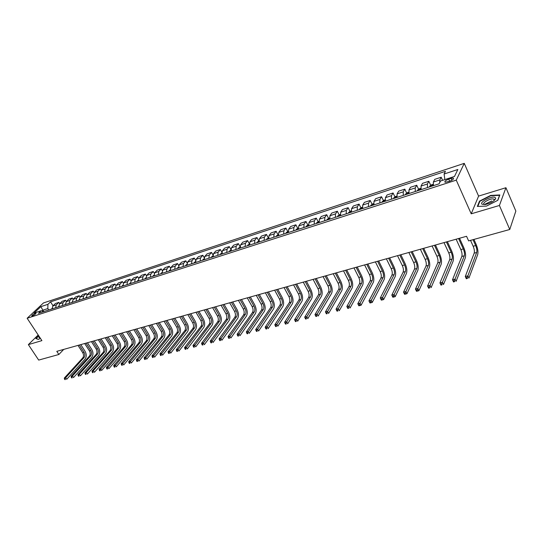 <?xml version="1.0" encoding="UTF-8"?>
<svg xmlns="http://www.w3.org/2000/svg" width="543" height="543" viewBox="0 0 543 543"><rect width="100%" height="100%" fill="white"/><g stroke="black" fill="none" stroke-linecap="round" stroke-linejoin="round"><path stroke-width="0.81" d="M32.458 315.863C34.8 314.784 35.974 313.854 35.987 313.073L35.315 313.162C32.98 314.234 31.806 315.164 31.793 315.945L32.458 315.863M464.251 163.355L43.46 302.946L27.15 318.266L456.256 180.14L464.251 163.355L478.587 196.091L471.215 213.813L499.411 205.478L505.927 187.722L478.587 196.091M505.927 187.722L515.85 211.071L509.755 229.492L499.411 205.478M484.492 204.473L491.748 200.93M509.755 229.492L468.623 240.895L466.546 236.286L56.798 351.348L58.861 354.491L63.735 349.4M451.002 178.375L448.722 179.122C445.545 180.425 444.337 181.477 445.09 182.278L449.59 181.26C452.787 179.95 454.002 178.898 453.235 178.09L451.002 178.375L451.837 180.249M454.477 176.461L444.866 179.584L444.086 174.018L445.45 171.33L50.526 301.86L53.051 305.784M444.086 174.018L457.851 169.491L454.471 176.475L440.536 181.002L439.111 183.805L38.465 313.291L41.159 310.739L34.073 313.039L40.854 306.659L47.906 304.338L50.526 301.86M38.186 334.983L28.365 344.622L38.682 360.084L58.861 354.491M28.365 344.622L41.906 340.624L27.15 318.266M471.215 213.813L456.256 180.14M43.644 311.397L42.856 310.182L42.028 310.969M48.748 309.972L47.838 308.56L42.856 310.182L40.854 306.659M439.715 182.618L439.823 179.93L441.208 177.228L442.606 180.33M52.189 308.858L52.82 306.001L55.42 303.517L58.875 302.383L59.682 303.646M58.861 306.7L59.486 303.836L62.078 301.338L65.567 300.191L66.395 301.48M65.615 304.514L66.239 301.636L68.818 299.132L72.355 297.971L73.196 299.295M72.463 302.302L73.081 299.403L75.64 296.892L79.23 295.718L80.079 297.075M79.407 300.062L80.004 297.15L82.556 294.632L86.194 293.444L87.063 294.829M86.432 297.788L87.029 294.863L89.568 292.338L93.247 291.129L94.136 292.555L96.668 290.01L100.401 288.788L101.303 290.247M100.781 293.152L101.351 290.193L103.862 287.654L107.643 286.419L108.566 287.919M108.098 290.79L108.661 287.817L111.159 285.272L114.987 284.016L115.93 285.557M115.51 288.394L116.066 285.401L118.55 282.849L122.433 281.579L123.397 283.168M123.03 285.964L123.573 282.957L126.037 280.398L129.974 279.109L130.972 280.751M130.653 283.5L131.189 280.473L133.632 277.907L137.623 276.604L138.648 278.308M138.384 281.002L138.906 277.962L141.336 275.389L145.381 274.066L146.434 275.83M146.223 278.464L146.732 275.41L149.142 272.837L153.241 271.493L154.334 273.326M154.164 275.898L154.667 272.83L157.056 270.244L161.217 268.88L162.343 270.794M162.228 273.292L162.71 270.204L165.086 267.618L169.307 266.233L170.475 268.228M170.407 270.652L170.875 267.55L173.231 264.95L177.507 263.545L178.722 265.642M178.701 267.971L179.156 264.848L181.491 262.249L185.828 260.823L187.091 263.022M187.111 265.249L187.559 262.113L189.867 259.506L194.272 258.061L195.589 260.375M195.65 262.493L196.077 259.337L198.365 256.724L202.831 255.258L204.222 257.701M204.311 259.69L204.725 256.52L206.992 253.9L211.526 252.414L212.978 255M213.1 256.853L213.501 253.662L215.741 251.036L220.343 249.529L221.877 252.278M222.026 253.968L222.413 250.757L224.619 248.124L229.289 246.597L230.918 249.536M231.08 251.036L231.454 247.812L233.633 245.178L238.377 243.624L240.108 246.78M240.277 248.07L240.63 244.825L242.782 242.178L247.594 240.603L249.386 243.882M249.617 245.049L249.95 241.791L252.074 239.137L256.961 237.542L258.746 240.848M259.092 241.988L259.405 238.703L261.502 236.056L266.464 234.427L268.249 237.766M268.717 238.872L269.016 235.574L271.079 232.92L276.122 231.27L277.907 234.637M278.498 235.716L278.776 232.397L280.806 229.737L285.923 228.06L287.709 231.461M288.428 232.506L288.686 229.166L290.681 226.499L295.881 224.802L297.666 228.23L295.962 230.069M298.514 229.241L298.752 225.888L300.713 223.214L305.994 221.49L307.786 224.965M308.77 225.929L308.981 222.555L310.908 219.881L316.277 218.123L318.069 221.639M319.182 222.562L319.379 219.168L321.266 216.487L326.716 214.702L328.515 218.272M329.771 219.141L329.94 215.727L331.787 213.046L337.332 211.234L339.137 214.845M340.529 215.666L340.678 212.232L342.484 209.544L348.117 207.697L349.923 211.363M351.47 212.13L351.592 208.675L353.357 205.987L359.079 204.114L360.898 207.82M362.588 208.532L362.69 205.064L364.407 202.369L370.224 200.462L372.043 204.222M373.896 204.881L373.971 201.385L375.641 198.69L381.559 196.749L383.385 200.564M385.401 201.161L385.442 197.645L387.071 194.951L393.084 192.982L394.917 196.844M397.096 197.38L397.109 193.844L398.684 191.143L404.806 189.14L406.639 193.064M408.994 193.539L408.981 189.982L410.508 187.274L416.732 185.238L418.572 189.222M421.103 189.622L421.063 186.045L422.529 183.344L428.861 181.267L430.708 185.312M433.423 185.645L433.348 182.041L434.76 179.339L441.208 177.228M427.484 187.559L427.422 183.975L428.861 181.267M415.266 191.509L415.239 187.939L416.732 185.238M403.259 195.392L403.259 191.842L404.806 189.14M391.455 199.206L391.489 195.677L393.084 192.982M379.856 202.953L379.91 199.451L381.559 196.749M368.446 206.639L368.534 203.157L370.224 200.462M357.233 210.27L357.342 206.802L359.079 204.114M346.196 213.833L346.332 210.392L348.117 207.697M335.343 217.343L335.499 213.915L337.332 211.234M324.666 220.791L324.85 217.39L326.716 214.702M314.166 224.184L314.37 220.804L316.277 218.123M303.829 227.531L304.053 224.164L305.994 221.49M293.654 230.816L293.899 227.469L295.881 224.802M283.643 234.053L283.908 230.727L285.923 228.06M273.787 237.237L274.072 233.931L276.122 231.27M264.081 240.373L264.387 237.087L266.464 234.427M254.524 243.461L254.85 240.189L256.961 237.542M245.117 246.502L245.456 243.25L247.594 240.603M235.845 249.502L236.205 246.264L238.377 243.624M226.716 252.447L227.096 249.23L229.289 246.597M217.729 255.353L218.116 252.156L220.343 249.529M208.865 258.217L209.272 255.04L211.526 252.414M200.136 261.04L200.557 257.877L202.831 255.258M191.536 263.823L191.971 260.674L194.272 258.061M183.059 266.559L183.507 263.43L185.828 260.823M174.703 269.26L175.165 266.151L177.507 263.545M166.463 271.921L166.945 268.826L169.307 266.233M158.346 274.548L158.834 271.466L161.217 268.88M150.336 277.134L150.839 274.072L153.241 271.493M142.442 279.686L142.958 276.638L145.381 274.066M134.657 282.204L135.187 279.17L137.623 276.604M126.981 284.681L127.524 281.668L129.974 279.109M119.412 287.132L119.955 284.132L122.433 281.579M111.939 289.548L112.496 286.561L114.987 284.016M104.568 291.93L105.138 288.957L107.643 286.419M97.299 294.279L97.883 291.326L100.401 288.788M93.559 295.487L94.143 292.541L97.883 291.326M90.124 296.593L90.715 293.661L93.247 291.129M83.045 298.881L83.649 295.962L86.194 293.444M76.061 301.141L76.672 298.236L79.23 295.718M69.165 303.367L69.782 300.476L72.355 297.971M62.364 305.566L62.988 302.695L65.567 300.191M55.644 307.738L56.275 304.881L58.875 302.383M47.906 304.338L47.838 308.56M44.024 311.499L41.159 310.739M490.655 195.412L479.537 201.093L477.351 206.428L486.467 206.096L497.85 200.292L499.852 194.951L490.655 195.412L490.804 195.758M38.682 335.737L35.845 338.527L38.37 339.436L40.413 338.364M495.372 199.206L494.985 199.227M479.761 201.602L479.537 201.093M470.53 240.373L473.17 246.244C474.31 249.054 474.65 251.355 474.188 253.147L465.29 276.496L467.876 275.844L468.914 278.118L477.67 254.681C478.349 251.993 477.833 248.545 476.13 244.33L473.937 239.422M473.014 239.68L475.654 245.565C476.795 248.382 477.141 250.69 476.679 252.481L467.876 275.844L467.143 277.439L466.111 277.697L466.525 278.607L467.564 278.349L467.143 277.439M467.564 278.349L466.335 278.769L465.29 276.496L466.111 277.697M433.165 184.301L431.115 184.966L429.662 186.181L429.513 186.907M456.127 239.212L460.858 249.597C461.998 252.386 462.324 254.674 461.835 256.452L452.502 279.74L455.041 279.095L456.086 281.342L465.283 257.979C466.003 255.298 465.507 251.871 463.803 247.696L459.521 238.262M432.567 185.916L432.506 185.434L431.386 186.303M458.577 238.526L463.301 248.932C464.441 251.728 464.774 254.015 464.292 255.794L455.041 279.095L454.308 280.677L453.296 280.928L453.71 281.831L454.729 281.573L454.308 280.677M454.729 281.573L453.548 281.98L452.502 279.74L453.296 280.928M420.852 188.292L418.938 188.91L417.323 190.844M444.011 242.612L448.756 252.902C449.896 255.658 450.208 257.932 449.692 259.703L439.939 282.917L442.43 282.285L443.482 284.512L453.1 261.217C453.867 258.549 453.391 255.149 451.681 251.009L447.384 241.669M420.33 189.874L420.268 189.392L419.162 190.254M446.421 241.94L451.158 252.244C452.299 255.013 452.618 257.28 452.109 259.059L442.43 282.285L441.703 283.853L440.706 284.104L441.12 284.994L442.124 284.742L441.703 283.853M442.124 284.742L440.984 285.143L439.939 282.917L440.706 284.104M408.75 192.215L406.972 192.792L405.35 194.713M432.099 245.959L436.857 256.147C437.997 258.882 438.296 261.135 437.753 262.9L427.592 286.046L430.042 285.428L431.094 287.627L441.126 264.407C441.927 261.746 441.473 258.366 439.762 254.273L435.459 245.015M408.295 193.763L408.248 193.281L407.155 194.129M434.468 245.293L439.219 255.502C440.359 258.237 440.665 260.497 440.129 262.269L429.316 286.982L428.332 287.227L428.753 288.109L429.737 287.865L429.316 286.982M429.737 287.865L428.644 288.245L427.592 286.046L428.332 287.227M396.858 196.071L395.209 196.607L393.573 198.521M420.384 249.251L425.149 259.337C426.296 262.045 426.581 264.285 426.011 266.043L415.456 289.12L417.866 288.509L418.918 290.688L429.343 267.536C430.185 264.889 429.751 261.536 428.04 257.477L423.723 248.314M396.471 197.584L396.424 197.102L395.352 197.951M422.712 248.599L427.477 258.706C428.617 261.421 428.909 263.654 428.346 265.418L417.139 290.05L416.176 290.295L416.596 291.17L417.56 290.926L417.139 290.05M417.56 290.926L418.918 290.688L416.508 291.299L415.456 289.12L416.176 290.295M482.109 204.229L485.225 204.528C490.729 203.238 494.211 201.229 495.657 198.5L495.236 197.537C492.42 195.29 478.838 202.227 482.109 204.229M493.926 200.754L494.327 199.946L493.709 199.064C490.953 197.876 481.716 202.878 484.078 204.277L484.96 204.562M477.792 206.415L479.897 201.263L490.668 195.765L499.58 195.317L497.687 200.374M39.245 336.592C38.655 337.474 38.872 337.848 39.897 337.705L39.972 337.698M38.492 339.375L36.157 338.533L38.804 335.927M385.163 199.865L383.643 200.36L381.994 202.261M408.859 252.488L413.637 262.473C414.777 265.16 415.056 267.38 414.465 269.138L403.53 292.141L405.899 291.537L406.951 293.702L417.757 270.624C418.639 267.984 418.219 264.651 416.508 260.626L412.185 251.552M384.851 201.344L384.804 200.856L383.745 201.697M411.146 251.843L415.924 261.855C417.065 264.543 417.343 266.769 416.759 268.52L405.173 293.071L404.223 293.308L404.65 294.17L405.594 293.933L405.173 293.071M405.594 293.933L406.951 293.702L404.583 294.299L403.53 292.141L404.223 293.308M373.672 203.591L372.267 204.046L370.611 205.94M397.524 255.672L402.309 265.561C403.456 268.222 403.72 270.428 403.103 272.179L391.808 295.107L394.137 294.516L395.189 296.661L406.361 273.652C407.277 271.025 406.877 267.719 405.166 263.728L400.836 254.742M373.414 205.037L373.38 204.555L372.328 205.39M399.777 255.04L404.562 264.95C405.702 267.618 405.974 269.823 405.356 271.575L393.41 296.037L392.48 296.274L392.901 297.13L393.831 296.892L393.41 296.037M393.831 296.892L395.189 296.661L392.86 297.245L391.808 295.107L392.48 296.274M362.371 207.256L361.081 207.67L359.418 209.557M386.372 258.801L391.17 268.602C392.311 271.242 392.562 273.428 391.924 275.172L380.276 298.026L382.571 297.449L383.63 299.566L395.148 276.638C396.098 274.018 395.718 270.733 394.008 266.783L389.664 257.877M362.174 208.668L362.147 208.186L361.109 209.014M388.591 258.176L393.383 267.998C394.523 270.638 394.781 272.83 394.143 274.575L381.844 298.955L380.928 299.186L381.356 300.035L382.272 299.804L381.844 298.955M382.272 299.804L383.63 299.566L381.335 300.143L380.276 298.026L380.928 299.186M351.253 210.86L350.079 211.241L348.409 213.121M375.403 261.882L380.202 271.595C381.349 274.208 381.586 276.38 380.921 278.118L368.941 300.897L371.195 300.327L372.254 302.424L384.118 279.57C385.102 276.964 384.736 273.699 383.025 269.783L378.675 260.959M351.124 212.245L351.097 211.756L350.072 212.584M377.582 261.271L382.381 270.998C383.528 273.618 383.765 275.796 383.107 277.534L370.475 301.82L369.573 302.051L370 302.892L370.896 302.661L370.475 301.82M370.896 302.661L372.254 302.424L370 302.994L368.941 300.897L369.573 302.051M340.318 214.404L337.794 215.917L337.576 216.623M364.604 264.916L369.41 274.534C370.557 277.127 370.788 279.285 370.102 281.016L357.796 303.72L360.009 303.157L361.075 305.241L373.265 282.462C374.276 279.862 373.93 276.625 372.22 272.742L367.862 264M340.244 215.754L340.223 215.272L339.212 216.094M366.749 264.312L371.555 273.95C372.702 276.543 372.932 278.708 372.254 280.439L359.29 304.643L358.407 304.867L358.828 305.702L359.717 305.478L359.29 304.643M359.717 305.478L361.075 305.241L358.855 305.797L357.796 303.72L358.407 304.867M329.567 217.886L327.144 219.365L326.92 220.064M353.975 267.896L358.787 277.432C359.934 279.998 360.152 282.143 359.446 283.867L346.828 306.496L349.006 305.947L350.072 308.003L362.575 285.306C363.62 282.713 363.287 279.496 361.577 275.647L357.219 266.986M329.547 219.216L329.533 218.734L328.529 219.542M356.086 267.305L360.898 276.855C362.045 279.428 362.262 281.579 361.563 283.303L348.294 307.419L347.418 307.637L347.846 308.465L348.715 308.241L348.294 307.419M348.715 308.241L347.846 308.465M346.828 306.496L347.418 307.637M318.985 221.32L316.664 222.759L316.433 223.451M343.515 270.835L348.334 280.283C349.475 282.828 349.685 284.96 348.959 286.677L336.042 309.232L338.187 308.689L339.253 310.725L352.061 288.102C353.133 285.523 352.814 282.326 351.104 278.511L346.739 269.932M319.019 222.616L319.012 222.135L318.015 222.942M345.592 270.251L350.411 279.713C351.552 282.265 351.762 284.396 351.043 286.12L337.468 310.148L336.612 310.365L337.04 311.18L337.895 310.963L337.468 310.148M337.895 310.963L337.04 311.18M336.042 309.232L336.612 310.365M308.573 224.693L306.354 226.098L306.116 226.791M333.219 273.726L338.038 283.086C339.185 285.611 339.382 287.729 338.635 289.439L325.427 311.92L327.538 311.383L328.603 313.406L341.703 290.858C342.809 288.285 342.504 285.116 340.8 281.328L336.429 272.824M308.682 225.535L307.677 226.282M335.262 273.149L340.088 282.53C341.228 285.061 341.432 287.179 340.692 288.89L326.825 312.836L325.983 313.046L326.404 313.854L327.253 313.644L326.825 312.836M327.253 313.644L326.404 313.854M325.427 311.92L325.983 313.046M298.324 228.019L297.666 228.23M323.078 276.577L327.904 285.856C329.044 288.353 329.234 290.457 328.474 292.161L314.988 314.56L317.064 314.037L318.123 316.04L331.508 293.566C332.642 291.014 332.35 287.858 330.646 284.104L326.275 275.674M298.419 228.766L297.496 229.574M325.094 276.007L329.92 285.306C331.06 287.81 331.25 289.914 330.497 291.618L316.352 315.476L315.517 315.687L315.945 316.488L316.779 316.277L316.352 315.476M316.779 316.277L315.945 316.488M314.988 314.56L315.517 315.687M288.238 231.284L286.215 232.614L285.964 233.3M313.094 279.38L317.926 288.577C319.067 291.055 319.243 293.145 318.463 294.842L304.711 317.166L306.747 316.65L307.813 318.632L321.47 296.24C322.63 293.688 322.352 290.559 320.648 286.84L316.277 278.484M288.326 232.01L287.478 232.811M315.076 278.824L319.908 288.034C321.049 290.519 321.232 292.609 320.451 294.306L306.042 318.076L305.22 318.286L305.648 319.08L306.469 318.87L306.042 318.076M306.469 318.87L305.648 319.08M304.711 317.166L305.22 318.286M278.315 234.508L276.122 236.483M303.265 282.136L308.098 291.252C309.232 293.715 309.401 295.792 308.607 297.483L294.591 319.725L296.6 319.216L297.666 321.184L311.58 298.867C312.768 296.329 312.51 293.22 310.806 289.534L306.428 281.247M278.396 235.207L277.609 236.001M305.22 281.593L310.046 290.722C311.187 293.186 311.363 295.263 310.569 296.953L295.894 320.635L295.093 320.838L295.514 321.626L296.322 321.422L295.894 320.635M296.322 321.422L295.514 321.626M294.591 319.725L295.093 320.838M268.541 237.671L266.437 239.612M293.58 284.858L298.412 293.892C299.553 296.335 299.716 298.399 298.901 300.082L284.634 322.25L286.616 321.748L287.681 323.696L301.847 301.46C303.055 298.935 302.811 295.84 301.107 292.182L296.729 283.975M268.615 238.37L267.896 239.137M295.507 284.315L300.34 293.369C301.474 295.813 301.636 297.876 300.829 299.56L285.91 323.153L285.116 323.356L285.543 324.137L286.337 323.933L285.91 323.153M286.337 323.933L285.543 324.137M284.634 322.25L285.116 323.356M258.916 240.793L256.893 242.694M284.043 287.539L288.876 296.498C290.01 298.915 290.166 300.965 289.338 302.641L274.833 324.728L276.781 324.239L277.846 326.167L292.256 304.012C293.485 301.494 293.254 298.419 291.557 294.795L287.172 286.656M258.991 241.479L258.332 242.232M285.937 287.003L290.77 295.976C291.91 298.399 292.066 300.455 291.238 302.132L276.075 325.637L275.294 325.834L275.722 326.608L276.502 326.411L276.075 325.637M276.502 326.411L275.722 326.608M274.833 324.728L275.294 325.834M249.441 243.868L247.499 245.735M274.643 290.172L279.482 299.057C280.616 301.46 280.758 303.489 279.916 305.159L265.181 327.178L267.095 326.689L268.161 328.603L282.801 306.524C284.064 304.019 283.84 300.965 282.143 297.367L277.758 289.297M249.515 244.554L248.918 245.273M276.509 289.65L281.349 298.548C282.482 300.951 282.631 302.987 281.79 304.664L266.396 328.081L265.629 328.271L266.056 329.038L266.823 328.848L266.396 328.081M266.823 328.848L266.056 329.038M265.181 327.178L265.629 328.271M240.115 246.889L238.241 248.721M265.384 292.772L270.224 301.582C271.357 303.965 271.493 305.987 270.631 307.65L255.672 329.581L257.558 329.106L258.624 331.006L273.496 309.001C274.772 306.503 274.568 303.476 272.871 299.906L268.486 291.903M240.182 247.581L239.639 248.273M267.224 292.256L272.063 301.08C273.197 303.462 273.333 305.492 272.477 307.155L256.859 330.483L256.106 330.673L256.534 331.434L257.287 331.244L256.859 330.483M257.287 331.244L256.534 331.434M255.672 329.581L256.106 330.673M230.924 249.868L229.126 251.674M256.262 295.338L261.102 304.073C262.228 306.428 262.357 308.438 261.482 310.094L246.312 331.956L248.171 331.481L249.237 333.361L264.319 311.444C265.622 308.953 265.425 305.94 263.728 302.403L259.35 294.469M230.992 250.561L230.504 251.226M258.074 294.829L262.914 303.578C264.047 305.94 264.176 307.949 263.301 309.612L247.472 332.852L246.726 333.042L247.153 333.796L247.9 333.606L247.472 332.852M247.9 333.606L247.153 333.796M246.312 331.956L246.726 333.042M221.87 252.814L220.146 254.572M247.275 297.863L252.108 306.524C253.235 308.865 253.357 310.861 252.468 312.51L237.087 334.291L238.92 333.823L239.986 335.689L255.278 313.847C256.601 311.37 256.418 308.376 254.728 304.867L250.343 297.001M221.938 253.506L221.503 254.138M249.061 297.36L253.893 306.035C255.027 308.383 255.149 310.379 254.26 312.028L238.228 335.187L237.495 335.37L237.922 336.117L238.655 335.934L238.228 335.187M238.655 335.934L237.922 336.117M237.087 334.291L237.495 335.37M212.951 255.733L211.302 257.43M238.411 300.347L243.244 308.94C244.37 311.261 244.486 313.243 243.583 314.886L228.006 336.585L229.811 336.131L230.877 337.984L246.366 316.223C247.71 313.752 247.54 310.779 245.85 307.297L241.472 299.492M213.019 256.405L212.632 257.002M240.176 299.851L245.008 308.458C246.135 310.786 246.25 312.768 245.355 314.417L229.119 337.481L228.393 337.665L228.82 338.404L229.546 338.221L229.119 337.481M229.546 338.221L228.82 338.404M228.006 336.585L228.393 337.665M204.161 258.611L202.58 260.253M229.682 302.804L234.508 311.322C235.635 313.623 235.743 315.598 234.827 317.234L219.06 338.852L220.838 338.404L221.904 340.237L237.583 318.558C238.947 316.101 238.784 313.141 237.101 309.686L232.723 301.949M204.229 259.269L203.896 259.825M231.413 302.315L236.246 310.847C237.372 313.155 237.481 315.13 236.572 316.766L220.146 339.748L219.433 339.925L219.861 340.658L220.573 340.481L220.146 339.748M220.573 340.481L219.861 340.658M219.06 338.852L219.433 339.925M195.507 261.448L193.987 263.029M221.069 305.22L225.902 313.671C227.022 315.958 227.123 317.913 226.193 319.542L210.243 341.085L211.994 340.644L213.06 342.463L228.929 320.859C230.307 318.408 230.157 315.476 228.474 312.049L224.096 304.365M195.568 262.093L195.283 262.608M222.779 304.738L227.612 313.202C228.739 315.49 228.834 317.451 227.911 319.087L211.302 341.975L210.603 342.151L211.03 342.884L211.729 342.708L211.302 341.975M211.729 342.708L211.03 342.884M210.243 341.085L210.603 342.151M186.968 264.244L185.523 265.765M212.584 307.603L217.41 315.985C218.53 318.252 218.625 320.2 217.682 321.823L201.548 343.285L203.279 342.85L204.344 344.656L220.39 323.133C221.788 320.696 221.653 317.77 219.969 314.37L215.598 306.754M214.268 307.128L219.094 315.524C220.22 317.798 220.315 319.746 219.379 321.368L202.593 344.174L201.901 344.35L202.329 345.07L203.014 344.893L202.593 344.174M203.014 344.893L202.329 345.07M201.548 343.285L201.901 344.35M178.559 267L177.174 268.459M204.216 309.951L209.035 318.266C210.155 320.519 210.243 322.454 209.293 324.069L192.989 345.457L194.693 345.022L195.751 346.814L211.974 325.372C213.392 322.942 213.263 320.037 211.587 316.664L207.216 309.11M178.627 267.624L178.437 268.052M205.878 309.483L210.704 317.811C211.824 320.065 211.913 322.006 210.962 323.621L194.007 346.339L193.322 346.509L193.749 347.228L194.428 347.058L194.007 346.339M194.428 347.058L193.749 347.228M192.989 345.457L193.322 346.509M170.271 269.708L168.941 271.12M195.962 312.266L200.781 320.519C201.901 322.752 201.982 324.673 201.019 326.289L184.545 347.595L186.229 347.167L187.287 348.945L203.679 327.578C205.111 325.162 204.989 322.277 203.313 318.924L198.948 311.431M170.339 270.346L170.19 270.719M197.604 311.811L202.424 320.071C203.544 322.304 203.625 324.232 202.661 325.848L185.543 348.477L184.871 348.647L185.299 349.353L185.971 349.183L185.543 348.477M185.971 349.183L185.299 349.353M184.545 347.595L184.871 348.647M162.099 272.382L160.83 273.747M187.824 314.553L192.643 322.739C193.756 324.958 193.831 326.866 192.86 328.467L176.231 349.699L177.887 349.278L178.946 351.043L195.494 329.757C196.939 327.348 196.831 324.476 195.161 321.157L190.797 313.718M189.446 314.098L194.258 322.298C195.378 324.517 195.453 326.431 194.482 328.033L177.201 350.581L176.543 350.744L176.964 351.45L177.629 351.28L177.201 350.581M177.629 351.28L176.964 351.45M176.231 349.699L176.543 350.744M154.042 275.023L152.834 276.326M179.801 316.807L184.606 324.924C185.726 327.13 185.787 329.031 184.81 330.626L168.031 351.776L169.66 351.362L170.719 353.113L187.423 331.902C188.883 329.506 188.781 326.655 187.118 323.356L182.753 315.978M181.396 316.359L186.208 324.49C187.321 326.696 187.389 328.596 186.412 330.198L168.982 352.651L168.33 352.814L168.751 353.513L169.402 353.35L168.982 352.651M169.402 353.35L168.751 353.513M168.031 351.776L168.33 352.814M146.101 277.622L144.947 278.878M171.88 319.033L176.685 327.09C177.799 329.268 177.86 331.162 176.869 332.75L159.941 353.826L161.549 353.418L162.608 355.149L179.461 334.02C180.941 331.63 180.846 328.8 179.183 325.522L174.826 318.205M173.455 318.592L178.267 326.655C179.38 328.848 179.441 330.735 178.45 332.33L160.877 354.701L160.233 354.857L160.653 355.556L161.298 355.394L160.877 354.701M161.298 355.394L160.653 355.556M159.941 353.826L160.233 354.857M138.268 280.181L137.169 281.389M164.074 321.225L168.873 329.214C169.986 331.386 170.04 333.266 169.036 334.848L151.972 355.841L153.554 355.441L154.612 357.158L171.602 336.11C173.102 333.728 173.013 330.918 171.35 327.667L167 320.404M165.629 320.784L170.427 328.793C171.54 330.965 171.595 332.845 170.597 334.434L152.882 356.717L152.244 356.873L152.671 357.559L153.302 357.403L152.882 356.717M153.302 357.403L152.671 357.559M151.972 355.841L152.244 356.873M130.537 282.706L129.499 283.874M156.37 323.384L161.162 331.318C162.276 333.47 162.323 335.336 161.312 336.918L144.105 357.837L145.673 357.437L146.725 359.147L163.857 338.174C165.364 335.798 165.289 333.002 163.633 329.777L159.282 322.569M157.904 322.956L162.696 330.904C163.81 333.056 163.857 334.922 162.846 336.504L145.001 358.706L144.377 358.862L144.798 359.541L145.422 359.385L145.001 358.706M145.422 359.385L144.798 359.541M144.105 357.837L144.377 358.862M122.922 285.197L121.931 286.317M148.768 325.522L153.56 333.395C154.667 335.533 154.707 337.386 153.689 338.961L136.354 359.799L137.895 359.405L138.954 361.102L156.214 340.203C157.735 337.848 157.667 335.065 156.011 331.861L151.667 324.707M150.282 325.094L155.074 332.981C156.18 335.119 156.221 336.979 155.203 338.554L137.23 360.661L136.612 360.817L137.033 361.495L137.65 361.339L137.23 360.661M137.65 361.339L137.033 361.495M136.354 359.799L136.612 360.817M115.408 287.654L114.464 288.727M141.268 327.626L146.053 335.438C147.16 337.563 147.194 339.409 146.162 340.97L128.705 361.733L130.225 361.346L131.284 363.029L148.667 342.212C150.201 339.864 150.146 337.094 148.49 333.918L144.16 326.818M142.761 327.205L147.547 335.031C148.653 337.155 148.687 339.002 147.662 340.57L129.56 362.595L128.949 362.751L129.377 363.423L129.981 363.267L129.56 362.595M129.981 363.267L129.377 363.423M128.705 361.733L128.949 362.751M107.989 290.077L107.1 291.109M133.87 329.703L138.648 337.461C139.748 339.565 139.782 341.398 138.743 342.959L121.164 363.647L122.664 363.267L123.716 364.93L141.221 344.194C142.775 341.852 142.721 339.103 141.071 335.947L136.741 328.902M135.343 329.289L140.121 337.06C141.221 339.165 141.255 341.004 140.216 342.565L121.999 364.502L121.401 364.658L121.822 365.324L122.419 365.174L121.999 364.502M122.419 365.174L121.822 365.324M121.164 363.647L121.401 364.658M100.679 292.467L99.837 293.458M126.567 331.759L131.338 339.456C132.438 341.547 132.465 343.366 131.413 344.92L113.725 365.527L115.204 365.154L116.25 366.81L133.877 346.149C135.438 343.814 135.397 341.079 133.748 337.95L129.424 330.952M128.019 331.345L132.791 339.056C133.89 341.153 133.917 342.972 132.872 344.534L114.539 366.389L113.949 366.539L114.369 367.197L114.96 367.048L114.539 366.389M114.96 367.048L114.369 367.197M113.725 365.527L113.949 366.539M93.457 294.822L92.663 295.772M119.358 333.782L124.123 341.418C125.216 343.495 125.236 345.307 124.184 346.855L106.38 367.387L107.84 367.02L108.892 368.663L126.628 348.077C128.196 345.755 128.162 343.033 126.519 339.925L122.202 332.981M120.79 333.375L125.555 341.031C126.655 343.108 126.675 344.92 125.623 346.475L107.181 368.242L106.598 368.392L107.019 369.05L107.602 368.901L107.181 368.242M107.602 368.901L107.019 369.05M106.38 367.387L106.598 368.392M86.337 297.15L85.59 298.059M112.238 335.778L116.996 343.366C118.089 345.423 118.109 347.228 117.05 348.769L99.138 369.22L100.577 368.86L101.622 370.489L119.467 349.984C121.055 347.669 121.028 344.961 119.385 341.873L115.075 334.983M113.657 335.384L118.415 342.979C119.508 345.043 119.528 346.848 118.469 348.389L99.919 370.075L99.342 370.217L99.763 370.869L100.34 370.726L99.919 370.075M100.34 370.726L99.763 370.869M99.138 369.22L99.342 370.217M79.312 299.444L78.606 300.32M105.213 337.753L109.964 345.28C111.057 347.33 111.071 349.122 110.005 350.656L91.991 371.032L93.41 370.672L94.455 372.288L112.401 351.864C113.996 349.556 113.976 346.868 112.347 343.8L108.037 336.959M106.611 337.359L111.363 344.9C112.455 346.95 112.469 348.742 111.403 350.276L92.188 372.023L92.602 372.674L93.172 372.532L92.751 371.88M93.172 372.532L92.602 372.674M91.991 371.032L92.188 372.023M72.375 301.704L71.717 302.546M98.283 339.701L103.027 347.174C104.113 349.203 104.12 350.988 103.048 352.516L84.932 372.817L86.337 372.464L87.382 374.066L105.43 353.717C107.032 351.423 107.019 348.749 105.39 345.701L101.086 338.913M99.661 339.314L104.405 346.794C105.498 348.83 105.505 350.615 104.432 352.149L85.122 373.808L85.543 374.446L86.099 374.31L85.685 373.665M86.099 374.31L85.543 374.446M84.932 372.817L85.122 373.808M65.533 303.944L64.916 304.745M91.434 341.622L96.172 349.04C97.258 351.063 97.258 352.835 96.179 354.355L77.975 374.582L79.359 374.229L80.398 375.824L98.541 355.55C100.156 353.262 100.15 350.608 98.521 347.581L94.231 340.834M92.799 341.242L97.536 348.667C98.622 350.69 98.629 352.468 97.543 353.988L78.151 375.566L78.572 376.204L79.122 376.061L78.708 375.423M79.122 376.061L78.572 376.204M77.975 374.582L78.151 375.566M58.773 306.143L58.203 306.917M84.674 343.522L89.405 350.887C90.491 352.896 90.484 354.654 89.398 356.174L71.099 376.319L72.47 375.973L73.509 377.555L91.74 357.355C93.369 355.081 93.369 352.441 91.747 349.434L87.457 342.735M86.018 343.142L90.749 350.52C91.835 352.529 91.835 354.294 90.749 355.808L71.276 377.304L71.69 377.935L72.233 377.799L71.819 377.161M72.233 377.799L71.69 377.935M71.099 376.319L71.276 377.304M52.101 308.322L51.571 309.055M78.002 345.396L82.719 352.712C83.805 354.701 83.798 356.452 82.699 357.966L64.318 378.043L65.669 377.697L66.708 379.272L85.027 359.147C86.663 356.873 86.67 354.246 85.047 351.26L80.771 344.615M79.326 345.022L84.05 352.346C85.136 354.341 85.129 356.093 84.036 357.606L64.481 379.014L64.895 379.645L65.438 379.509L65.024 378.878M65.438 379.509L64.895 379.645M64.318 378.043L64.481 379.014M433.348 182.041L439.823 179.93M421.063 186.045L427.422 183.975M408.981 189.982L415.239 187.939M397.109 193.844L403.259 191.842M385.442 197.645L391.489 195.677M373.971 201.385L379.91 199.451M362.69 205.064L368.534 203.157M351.592 208.675L357.342 206.802M340.678 212.232L346.332 210.392M329.94 215.727L335.499 213.915M319.379 219.168L324.85 217.39M308.981 222.555L314.37 220.804M298.752 225.888L304.053 224.164M288.686 229.166L293.899 227.469M278.776 232.397L283.908 230.727M269.016 235.574L274.072 233.931M259.405 238.703L264.387 237.087M249.95 241.791L254.85 240.189M240.63 244.825L245.456 243.25M231.454 247.812L236.205 246.264M222.413 250.757L227.096 249.23M213.501 253.662L218.116 252.156M204.725 256.52L209.272 255.04M196.077 259.337L200.557 257.877M187.559 262.113L191.971 260.674M179.156 264.848L183.507 263.43M170.875 267.55L175.165 266.151M162.71 270.204L166.945 268.826M154.667 272.83L158.834 271.466M146.732 275.41L150.839 274.072M138.906 277.962L142.958 276.638M131.189 280.473L135.187 279.17M123.573 282.957L127.524 281.668M116.066 285.401L119.955 284.132M108.661 287.817L112.496 286.561M101.351 290.193L105.138 288.957M87.029 294.863L90.715 293.661M80.004 297.15L83.649 295.962M73.081 299.403L76.672 298.236M66.239 301.636L69.782 300.476M59.486 303.836L62.988 302.695M52.82 306.001L56.275 304.881M449.665 181.24L448.722 179.122M475.654 245.565L473.17 246.244M476.679 252.481L474.188 253.147M433.273 184.993L429.696 186.154M463.301 248.932L460.858 249.597M464.292 255.794L461.835 256.452M420.961 188.984L417.519 190.098M451.158 252.244L448.756 252.902M452.109 259.059L449.692 259.703M408.852 192.901L405.553 193.966M439.219 255.502L436.857 256.147M440.129 262.269L437.753 262.9M396.96 196.749L393.784 197.774M427.477 258.706L425.149 259.337M428.346 265.418L426.011 266.043M385.265 200.537L382.218 201.521M415.924 261.855L413.637 262.473M416.759 268.52L414.465 269.138M373.767 204.256L370.842 205.206M404.562 264.95L402.309 265.561M405.356 271.575L403.103 272.179M362.459 207.915L359.656 208.824M393.383 267.998L391.17 268.602M394.143 274.575L391.924 275.172M351.341 211.519L348.654 212.388M382.381 270.998L380.202 271.595M383.107 277.534L380.921 278.118M340.407 215.055L337.827 215.89M371.555 273.95L369.41 274.534M372.254 280.439L370.102 281.016M329.649 218.537L327.185 219.338M360.898 276.855L358.787 277.432M361.563 283.303L359.446 283.867M319.06 221.965L316.705 222.725M350.411 279.713L348.334 280.283M351.043 286.12L348.959 286.677M308.648 225.338L306.395 226.064M340.088 282.53L338.038 283.086M340.692 288.89L338.635 289.439M298.399 228.651L296.24 229.35M329.92 285.306L327.904 285.856M330.497 291.618L328.474 292.161M288.313 231.915L286.256 232.587M319.908 288.034L317.926 288.577M320.451 294.306L318.463 294.842M278.383 235.133L276.421 235.771M310.046 290.722L308.098 291.252M310.569 296.953L308.607 297.483M268.609 238.296L266.735 238.9M300.34 293.369L298.412 293.892M300.829 299.56L298.901 300.082M258.984 241.411L257.199 241.988M290.77 295.976L288.876 296.498M291.238 302.132L289.338 302.641M249.502 244.479L247.812 245.029M281.349 298.548L279.482 299.057M281.79 304.664L279.916 305.159M240.169 247.499L238.56 248.022M272.063 301.08L270.224 301.582M272.477 307.155L270.631 307.65M230.979 250.479L229.451 250.975M262.914 303.578L261.102 304.073M263.301 309.612L261.482 310.094M221.924 253.411L220.472 253.88M253.893 306.035L252.108 306.524M254.26 312.028L252.468 312.51M212.999 256.296L211.627 256.737M245.008 308.458L243.244 308.94M245.355 314.417L243.583 314.886M204.209 259.14L202.912 259.561M236.246 310.847L234.508 311.322M236.572 316.766L234.827 317.234M195.548 261.943L194.326 262.344M227.612 313.202L225.902 313.671M227.911 319.087L226.193 319.542M187.009 264.706L185.862 265.079M219.094 315.524L217.41 315.985M219.379 321.368L217.682 321.823M178.599 267.434L177.52 267.78M210.704 317.811L209.035 318.266M210.962 323.621L209.293 324.069M170.305 270.115L169.294 270.441M202.424 320.071L200.781 320.519M202.661 325.848L201.019 326.289M162.133 272.762L161.183 273.068M194.258 322.298L192.643 322.739M194.482 328.033L192.86 328.467M154.076 275.369L153.194 275.654M186.208 324.49L184.606 324.924M186.412 330.198L184.81 330.626M146.128 277.941L145.307 278.206M178.267 326.655L176.685 327.09M178.45 332.33L176.869 332.75M138.289 280.48L137.535 280.724M170.427 328.793L168.873 329.214M170.597 334.434L169.036 334.848M130.564 282.978L129.865 283.208M162.696 330.904L161.162 331.318M162.846 336.504L161.312 336.918M122.942 285.448L122.297 285.652M155.074 332.981L153.56 333.395M155.203 338.554L153.689 338.961M115.428 287.878L114.838 288.068M147.547 335.031L146.053 335.438M147.662 340.57L146.162 340.97M108.009 290.281L107.48 290.451M140.121 337.06L138.648 337.461M140.216 342.565L138.743 342.959M100.693 292.65L100.211 292.806M132.791 339.056L131.338 339.456M132.872 344.534L131.413 344.92M93.477 294.985L93.05 295.12M125.555 341.031L124.123 341.418M125.623 346.475L124.184 346.855M86.351 297.292L85.977 297.415M118.415 342.979L116.996 343.366M118.469 348.389L117.05 348.769M111.363 344.9L109.964 345.28M111.403 350.276L110.005 350.656M104.405 346.794L103.027 347.174M104.432 352.149L103.048 352.516M97.536 348.667L96.172 349.04M97.543 353.988L96.179 354.355M90.749 350.52L89.405 350.887M90.749 355.808L89.398 356.174M84.05 352.346L82.719 352.712M84.036 357.606L82.699 357.966M453.541 178.769L453.235 178.09M494.327 199.946L495.657 198.5M494.225 200.265L493.709 199.064"/></g></svg>
